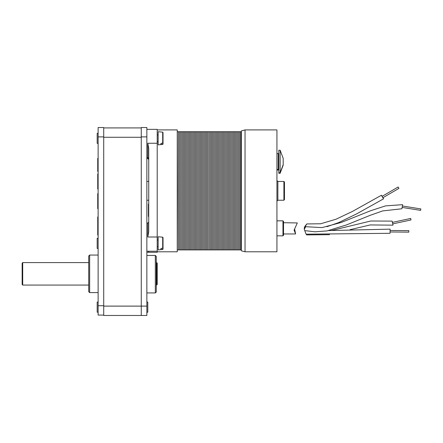 <?xml version="1.0" encoding="UTF-8"?>
<svg xmlns="http://www.w3.org/2000/svg" width="443" height="443" viewBox="0 0 443 443"><rect width="100%" height="100%" fill="white"/><g stroke="black" fill="none" stroke-linecap="round" stroke-linejoin="round"><path stroke-width="0.66" d="M156.252 274.2L156.252 256.386L155.316 255.445L155.316 292.956L156.252 292.02L156.252 274.2M146.877 315.466L146.877 127.534L141.245 127.534L141.245 315.466L103.734 315.466L103.734 137.286L141.245 137.286L141.245 315.466L146.877 315.466L141.245 315.466M98.108 238.295L97.172 238.295L97.172 248.407L98.108 248.407M98.108 133.265L97.172 133.265L97.172 143.377L98.108 143.377M88.733 256.01L88.733 291.644L89.669 292.585L89.669 255.074L88.733 256.01M98.108 193.646L97.737 193.646L97.737 208.653L98.108 208.653M98.108 173.955L97.737 173.955L97.737 188.962L98.108 188.962M98.108 158.389L97.737 158.389L97.737 171.519L98.108 171.519M98.108 305.714L103.734 305.714L103.734 127.534L98.108 127.534L98.108 315.089L103.734 315.089M98.108 216.621L97.737 216.998L97.737 235.006L98.108 235.377M22.15 263.136L22.15 284.517L22.715 285.082L22.715 262.577L22.15 263.136M156.628 285.082L157.187 284.517L157.187 263.136L156.628 262.577L156.628 285.082L156.252 285.082M98.108 302.065L97.172 302.065L97.172 312.177L98.108 312.177M147.812 302.065L146.877 302.065L147.812 302.065L147.812 312.177L146.877 312.177M163.002 249.082L163.002 238.694L163.002 249.143L160.942 249.581L160.942 248.501L163.002 248.002L163.002 237.614M162.664 249.442L158.129 249.913L158.129 236.784L162.664 237.182L162.664 248.357M163.002 144.053L163.002 133.664L163.002 144.113L160.942 144.551L160.942 143.471L163.002 142.973L163.002 132.584M162.664 144.407L158.129 144.883L158.129 131.754L162.664 132.152L162.664 143.327M146.877 181.458L148.748 181.458L148.748 200.214L146.877 200.214M177.444 190.152L177.255 129.882L177.255 251.79L177.444 190.152M147.812 129.356L157.187 129.356L157.187 252.316L147.812 252.316L148.748 252.255L148.748 251.319L146.877 251.259M148.748 158.428L147.812 157.486L147.812 158.544L148.748 159.48M245.057 129.882L241.308 130.884L241.308 250.782L245.057 251.79L245.057 129.882L276.941 129.882L276.941 251.79L245.057 251.79M283.509 228.228L283.509 221.4L282.944 220.841L282.944 235.842L283.509 235.283L283.509 228.228M283.509 234.53L283.509 233.97L295.575 233.97L294.108 230.122L297.286 222.918L283.509 222.713L283.509 222.153M277.883 181.458L283.885 181.458L283.885 200.214L277.883 200.214L277.883 181.458L276.941 180.517M283.885 200.214L284.445 199.649L284.445 182.018L283.885 181.458M148.748 216.915L148.377 216.267L148.377 204.151L148.748 203.503M294.628 229.164L295.575 233.97M241.308 131.754L240.654 131.754L240.654 249.913L177.444 249.913M241.308 249.913L240.654 249.913L240.654 131.754L239.43 131.754L239.43 249.913L239.43 131.754L238.212 131.754L238.212 249.913L238.212 131.754L236.994 131.754L236.994 249.913L236.994 131.754L235.776 131.754L235.776 249.913L235.776 131.754L234.557 131.754L234.557 249.913L234.557 131.754L233.339 131.754L233.339 249.913L233.339 131.754L232.115 131.754L232.115 249.913L232.115 131.754L230.897 131.754L230.897 249.913L230.897 131.754L229.679 131.754L229.679 249.913L229.679 131.754L228.461 131.754L228.461 249.913L228.461 131.754L227.242 131.754L227.242 249.913L227.242 131.754L226.024 131.754L226.024 249.913L226.024 131.754L224.806 131.754L224.806 249.913L224.806 131.754L223.582 131.754L223.582 249.913L223.582 131.754L222.364 131.754L222.364 249.913L222.364 131.754L221.146 131.754L221.146 249.913L221.146 131.754L219.927 131.754L219.927 249.913L219.927 131.754L218.709 131.754L218.709 249.913L218.709 131.754L217.491 131.754L217.491 249.913L217.491 131.754L216.267 131.754L216.267 249.913L216.267 131.754L215.049 131.754L215.049 249.913L215.049 131.754L213.831 131.754L213.831 249.913L213.831 131.754L212.612 131.754L212.612 249.913L212.612 131.754L211.394 131.754L211.394 249.913L211.394 131.754L210.176 131.754L210.176 249.913L210.176 131.754L208.958 131.754L208.958 249.913L208.958 131.754L207.734 131.754L207.734 249.913L207.734 131.754L206.516 131.754L206.516 249.913L206.516 131.754L205.297 131.754L205.297 249.913L205.297 131.754L204.079 131.754L204.079 249.913L204.079 131.754L202.861 131.754L202.861 249.913L202.861 131.754L201.643 131.754L201.643 249.913L201.643 131.754L200.419 131.754L200.419 249.913L200.419 131.754L199.2 131.754L199.2 249.913L199.2 131.754L197.982 131.754L197.982 249.913L197.982 131.754L196.764 131.754L196.764 249.913L196.764 131.754L195.546 131.754L195.546 249.913L195.546 131.754L194.327 131.754L194.327 249.913L194.327 131.754L193.109 131.754L193.109 249.913L193.109 131.754L191.885 131.754L191.885 249.913L191.885 131.754L190.667 131.754L190.667 249.913L190.667 131.754L189.449 131.754L189.449 249.913L189.449 131.754L188.231 131.754L188.231 249.913L188.231 131.754L187.012 131.754L187.012 249.913L187.012 131.754L185.794 131.754L185.794 249.913L185.794 131.754L184.57 131.754L184.57 249.913L184.57 131.754L183.352 131.754L183.352 249.913L183.352 131.754L182.134 131.754L182.134 249.913L182.134 131.754L180.916 131.754L180.916 249.913L180.916 131.754L179.697 131.754L179.697 249.913L179.697 131.754L178.479 131.754L178.479 249.913L178.479 131.754L177.444 131.754M280.12 173.279L283.171 165.145L283.171 158.389L280.12 150.255L278.819 150.255L278.819 173.279L280.12 173.279L280.12 150.255M148.748 222.187L147.812 223.128L147.812 237.033L148.748 231.816L148.748 148.483L147.812 143.266L147.812 157.486L146.877 157.486M276.941 170.549L277.506 169.492M276.941 153.549L278.254 153.549L278.254 169.492L278.819 168.927M304.263 229.313L304.263 228.3L305.659 226.744L304.263 229.313L306.058 234.17L390.067 233.273L390.111 229.142L328.457 230.587M306.822 223.936L304.263 227.929L304.95 226.251L306.822 223.936L320.66 223.754L335.988 219.224L352.462 211.416L381.434 195.28M305.637 226.727L322.055 227.564L341.104 222.519L370.592 210.735L385.515 205.901L402.549 204.672L401.901 208.742L382.669 210.94L369.944 215.414L346.492 224.917L327.045 230.892L315.001 231.805L304.784 230.62M331.652 230.476L370.769 221.024L392.105 221.107L392.487 222.369M306.318 234.203L306.661 234.879L329.526 234.679M162.664 132.152L163.002 132.523M162.664 237.182L163.002 237.559M162.664 249.52L163.002 249.143M162.664 144.484L163.002 144.113M277.883 200.214L276.941 201.15M326.873 226.711L338.762 222.536L356.681 213.864L383.516 198.846L381.412 195.346L382.298 196.266M350.014 229.712L370.187 224.911L392.974 225.144L392.11 221.107M278.254 153.549L278.819 154.109M141.245 127.911L103.734 127.911M160.942 249.581L160.942 248.501M160.942 144.551L160.942 143.471M148.748 151.345L148.748 150.016M408.834 232.126L408.85 230.648L390.1 230.454M420.612 210.37L420.85 208.913L402.421 205.978M383.084 197.606L383.516 198.841M398.949 188.341L398.157 187.024L398.949 188.341M382.879 197.705L382.087 196.387L398.157 187.024M392.803 223.837L392.974 225.144M392.703 223.837L392.387 222.392L410.694 218.46L411.01 219.927L410.694 218.46M146.877 136.915L141.245 136.915M146.877 306.085L103.734 306.085M103.734 136.915L98.108 136.915M157.187 143.266L147.812 143.266M157.187 237.033L147.812 237.033M157.187 251.259L147.851 251.259M146.877 292.956L155.316 292.956M146.877 255.445L155.316 255.445M98.108 255.074L89.669 255.074M98.108 292.585L89.669 292.585M98.108 175.832L97.737 175.832M156.628 262.577L156.252 262.577M88.733 262.577L22.715 262.577M88.733 285.082L22.715 285.082M158.129 240.001L157.187 240.001M158.129 246.701L157.187 246.701M158.129 134.971L157.187 134.971M158.129 141.666L157.187 141.666M157.187 251.79L177.255 251.79M157.187 129.882L177.255 129.882M157.187 129.356L146.877 129.356M147.812 223.128L146.877 223.128M157.187 252.316L146.877 252.316M147.812 158.544L146.877 158.544M277.506 169.99L278.819 169.99M282.944 220.841L276.941 220.841M282.944 235.842L276.941 235.842M276.941 169.492L278.254 169.492M148.377 215.22L148.748 215.868M390.084 231.955L408.834 232.149M402.183 207.457L420.612 210.392M382.868 197.733L398.944 188.369M392.697 223.859L411.01 219.927M278.819 172.781L280.12 172.781L283.171 164.646"/></g></svg>
